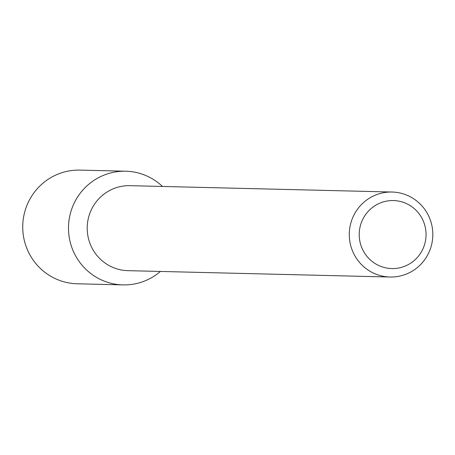 <?xml version="1.0" encoding="UTF-8"?>
<svg xmlns="http://www.w3.org/2000/svg" width="455" height="455" viewBox="0 0 455 455"><rect width="100%" height="100%" fill="white"/><g stroke="black" fill="none" stroke-linecap="round" stroke-linejoin="round"><path stroke-width="0.68" d="M122.987 284.893A56.858 55.868 -88.6 0 0 160.422 271.453A56.858 55.868 -88.6 0 1 83.146 266.471A56.858 55.868 -88.6 0 1 85.057 187.688A56.858 55.868 -88.6 0 1 162.486 186.459A56.858 55.868 -88.6 0 0 125.745 171.216L79.978 170.107A56.858 55.868 -88.6 0 0 22.75 225.589A56.858 55.868 -88.6 0 0 77.219 283.784L122.987 284.893A56.858 55.868 -88.6 0 1 68.512 226.698A56.858 55.868 -88.6 0 1 125.745 171.216M390.02 277.021L127.946 270.662A42.508 41.769 -88.6 0 1 87.218 227.153A42.508 41.769 -88.6 0 1 130.011 185.668L392.085 192.027A42.508 41.769 -88.6 0 1 430.828 221.505A42.508 41.769 -88.6 0 1 390.02 277.021A42.508 41.769 -88.6 0 1 349.298 233.512A42.508 41.769 -88.6 0 1 392.085 192.027M424.452 224.15A34.006 33.414 -88.6 0 1 385.561 267.807A34.006 33.414 -88.6 0 1 367.885 211.734A34.006 33.414 -88.6 0 1 424.452 224.15"/></g></svg>
